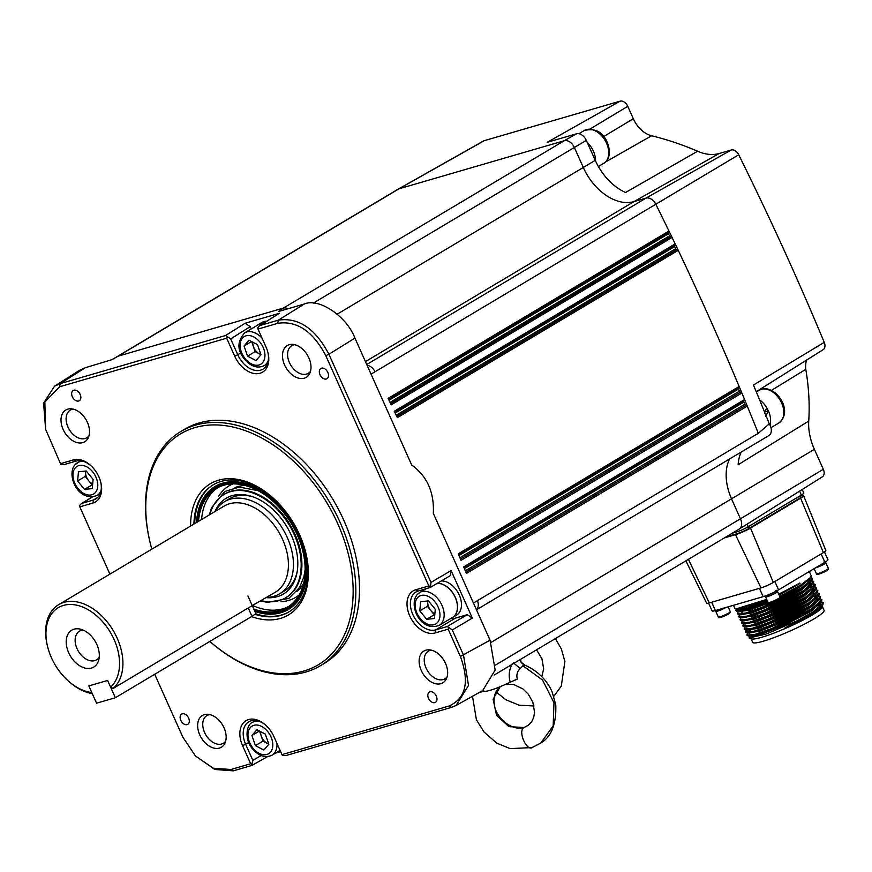 <?xml version="1.0" encoding="UTF-8"?>
<svg xmlns="http://www.w3.org/2000/svg" width="872" height="872" viewBox="0 0 872 872"><rect width="100%" height="100%" fill="white"/><g stroke="black" fill="none" stroke-linecap="round" stroke-linejoin="round"><path stroke-width="1.31" d="M800.387 495.656L800.921 496.866A9.538 1.221 155.9 0 1 798.48 498.937L749.135 528.334A9.538 1.221 155.9 0 1 736.796 533.773L726.082 536.89M281.809 592.328A53.683 36.057 -120.8 0 0 297.221 571.367M266.243 597.625A55.797 37.474 -120.8 0 0 297.036 572.49A55.797 37.474 -120.8 0 0 279.956 516.943A55.797 37.474 -120.8 0 0 251.725 496.43A55.797 37.474 -120.8 0 0 214.959 511.548M261.219 600.623A60.146 40.395 -120.8 0 0 283.989 598.672A60.146 40.395 -120.8 0 0 281.918 514.665A60.146 40.395 -120.8 0 0 222.48 495.438A60.146 40.395 -120.8 0 0 209.934 514.535M284.348 598.486A60.201 40.439 -120.8 0 0 284.708 598.312A60.201 40.439 -120.8 0 0 282.637 514.229A60.201 40.439 -120.8 0 0 223.145 494.98A60.201 40.439 -120.8 0 0 222.818 495.209M245.13 485.453A60.724 40.788 -120.8 0 0 234.95 487.612M252.858 605.604A69.226 46.499 -120.8 0 0 288.665 606.465M280.991 601.691A64.964 43.644 -120.8 0 0 299.096 594.998M253.785 609.005A69.226 46.499 -120.8 0 0 287.171 607.413A69.226 46.499 -120.8 0 0 282.975 511.722A69.226 46.499 -120.8 0 0 216.31 488.483A69.226 46.499 -120.8 0 0 198.533 521.336M254.33 610.247A70.414 47.295 -120.8 0 0 287.782 608.438A70.414 47.295 -120.8 0 0 283.52 511.101A70.414 47.295 -120.8 0 0 215.7 487.459A70.414 47.295 -120.8 0 0 197.552 521.925M254.886 611.479A71.602 48.102 -120.8 0 0 288.392 609.463A71.602 48.102 -120.8 0 0 284.054 510.48A71.602 48.102 -120.8 0 0 215.09 486.434A71.602 48.102 -120.8 0 0 196.571 522.502M292.414 605.68A71.602 48.102 -120.8 0 0 294.071 605.179M213.509 484.647A73.957 49.682 -120.8 0 0 194.707 523.614M255.496 613.735A73.957 49.682 -120.8 0 0 289.21 611.708M221.564 483.48A71.602 48.102 -120.8 0 0 220.333 484.69M217.858 487.622A69.226 46.499 -120.8 0 0 201.574 519.527M232.9 483.906A64.964 43.644 -120.8 0 0 218.403 496.648M296.807 591.434A60.724 40.788 -120.8 0 0 303.554 583.51M252.793 496.8A53.683 36.057 -120.8 0 0 227.025 500.375M810.262 577.853L812.53 578.67L811.963 580.48L802.066 588.088L775.579 601.92L748.743 612.515L738.584 614.618L737.276 613.746L738.366 611.566M810.644 577.537L812.377 578.321L801.913 587.739L762.204 607.239L745.407 613.103L737.276 613.746M752.765 635.535A39.12 4.981 -24.1 0 0 750.857 638.141M821.457 601.898L823.277 602.683L822.863 604.841L817.969 609.147A41.507 5.287 155.9 0 1 812.922 612.351A41.507 5.287 155.9 0 1 797.019 620.809L766.39 633.966L749.113 637.988L751.479 638.86A39.12 4.981 -24.1 0 0 776.331 632.178A39.12 4.981 -24.1 0 0 812.323 614.967A39.12 4.981 -24.1 0 0 822.318 607.174L812.421 614.498L802.436 620.014L784.724 628.102L812.846 612.645L812.421 614.498M749.113 637.988L749.299 635.928M809.336 571.531L811.233 575.858L810.6 577.428L800.703 585.047L779.699 596.306M778.707 594.072L800.006 583.488L779.11 594.998M708.609 603.108L712.086 610.901A11.925 1.515 -24.1 0 0 715.389 610.553L763.153 596.655A11.925 1.515 -24.1 0 0 778.576 589.854L824.879 562.266A11.925 1.515 -24.1 0 0 827.942 559.671L824.476 551.922M767.229 600.546L745.255 609.059L735.761 610.378L736.437 608.896M767.752 601.735L747.38 609.474L737.222 611.566L735.761 610.378M820.094 598.846L821.914 599.642L821.5 601.789L811.603 609.408L785.116 623.24L758.28 633.835L748.122 635.939L746.803 635.067L747.827 632.985M749.233 632.353L750.814 631.164M818.732 595.805L820.552 596.59L820.138 598.748L810.241 606.356L783.754 620.188L756.918 630.794L746.759 632.887L745.451 632.015L746.465 629.933M817.369 592.753L819.19 593.549L818.775 595.707L808.878 603.315L782.391 617.147L755.555 627.742L745.397 629.846L744.089 628.974L745.102 626.892M813.456 593.429L816.552 593.08M816.007 589.712L817.827 590.508L817.413 592.655L807.516 600.274L781.029 614.106L754.193 624.701L744.034 626.794L742.726 625.922L743.74 623.851M814.644 586.66L816.465 587.456L816.05 589.614L806.153 597.222L779.666 611.054L752.83 621.649L742.672 623.753L741.364 622.881L742.454 620.701M813.009 583.946L815.255 584.752L814.688 586.562L804.791 594.181L778.304 608.013L751.468 618.608L741.309 620.701L740.001 619.839L741.015 617.758M809.303 584.305L812.464 583.946M808.9 580.338L813.74 581.362L813.325 583.521L803.428 591.129L776.941 604.961L750.105 615.567L739.947 617.659L738.639 616.787L739.652 614.706M809.663 578.496L799.788 586.594L780.091 597.189M768.156 602.617L749.266 609.779L738.758 611.534M809.249 579.924L811.058 580.687L809.587 580.371M811.025 581.548L801.15 589.636L776.047 602.77L750.629 612.831L740.993 614.825L738.584 614.618M741.222 612.188L742.018 611.501M807.952 581.297L808.802 583.008M813.325 583.521L802.513 592.677L777.41 605.811L751.991 615.872L742.355 617.877L739.947 617.659M811.974 586.017L813.849 587.03M814.688 586.562L813.238 588.513L803.875 595.729L778.772 608.852L753.354 618.924L743.718 620.918L741.309 620.701M816.05 589.614L805.238 598.77L780.135 611.904L754.716 621.965L745.08 623.971L742.672 623.753M817.413 592.655L806.6 601.822L781.497 614.945L756.079 625.006L746.443 627.012L744.034 626.794M816.061 595.151L818.699 595.794M818.775 595.707L807.963 604.863L782.86 617.997L757.441 628.058L747.805 630.053L745.397 629.846M820.138 598.748L809.325 607.904L784.222 621.038L758.803 631.099L749.168 633.105L746.759 632.887M748.056 632.516L750.193 629.769M821.5 601.789L820.051 603.74L810.688 610.956L785.585 624.08L760.166 634.151L749.658 635.895M822.863 604.841L812.05 613.997L784.724 628.102M812.846 612.645L817.969 609.147M823.277 602.683L812.813 612.111L797.019 620.809M751.054 638.707L752.656 642.304A39.12 4.981 -24.1 0 0 775.895 636.909A39.12 4.981 -24.1 0 0 814.056 618.848A39.12 4.981 -24.1 0 0 824.084 610.346L822.481 606.759M821.413 605.909A39.12 4.981 -24.1 0 0 818.972 605.92M761.67 635.045A36.264 4.622 155.9 0 1 763.883 633.661M752.329 607.828L752.896 609.092M755.054 613.921L756.264 616.613M757.779 620.003L758.149 620.842M760.504 626.096L761.703 628.799M763.229 632.189L763.796 633.454M749.876 608.667L751.075 611.37M752.601 614.76L753.8 617.463M758.041 626.935L759.25 629.639M760.766 633.028L761.877 635.503M822.525 605.255L822.645 606.323M809.935 578.212L799.984 587.019L780.157 597.68M768.526 602.966L749.462 610.215L738.704 611.534M811.309 581.341L801.346 590.072L776.244 603.195L750.825 613.256L739.914 614.335M809.652 583.401L810.262 583.379M812.671 584.393L802.709 593.113L777.606 606.247L752.187 616.308L741.276 617.387M811.625 586.431L812.312 586.453M814.034 587.434L804.071 596.154L778.969 609.288L753.55 619.349L742.639 620.428M815.396 590.486L805.434 599.206L780.331 612.329L754.912 622.401L744.001 623.469M816.759 593.527L806.796 602.247L781.694 615.381L756.275 625.442L745.364 626.521M818.121 596.568L808.159 605.299L783.056 618.422L757.626 628.483L746.912 629.976M816.465 598.628L817.075 598.606M819.484 599.62L809.521 608.34L784.418 621.474L758.989 631.535L748.089 632.614M748.296 632.483L750.389 630.205M820.846 602.661L810.884 611.392L785.781 624.516L760.351 634.576L749.593 635.895M819.8 604.699L820.487 604.732M822.198 605.626L812.246 614.433L802.436 620.014M808.464 580.796L810.982 580.556M813.74 581.362L803.276 590.791L763.567 610.291L746.77 616.144L738.639 616.787M809.151 583.957L811.941 583.619M813.369 583.63L815.102 584.414L804.638 593.832L764.929 613.332L748.132 619.196L739.99 619.839M811.189 586.889L813.303 586.66M816.465 587.456L806.001 596.884L766.292 616.384L749.495 622.237L741.353 622.881M812.551 589.941L814.666 589.712M817.827 590.508L807.363 599.925L767.654 619.425L750.857 625.279L742.715 625.922M813.238 593.091L813.914 592.982M819.19 593.549L808.726 602.966L769.017 622.466L752.22 628.331L744.078 628.974M815.276 596.023L817.391 595.794M820.552 596.59L810.088 606.018L770.379 625.518L753.582 631.372L745.44 632.015M815.963 599.184L816.639 599.075M821.914 599.642L811.451 609.059L771.742 628.559L754.945 634.424L746.803 635.067M748.547 632.451L750.661 630.816M778.783 594.268L799.777 583.041L778.979 594.693M767.033 600.11L745.931 607.969L736.687 608.525M766.837 599.674L737.777 609.016L736.153 608.874L766.706 599.402M733.494 605.288L734.824 608.264L736.153 608.874M685.883 560.849L706.647 603.206A9.538 1.221 -24.1 0 0 709.285 602.923L760.962 587.892A9.538 1.221 -24.1 0 0 773.301 582.442L823.408 552.597A9.538 1.221 -24.1 0 0 825.849 550.526L803.603 495.678A11.63 1.482 -24.1 0 0 800.529 495.972M724.37 537.904L735.488 534.678A11.63 1.482 -24.1 0 0 750.509 528.051L800.616 498.195A11.63 1.482 -24.1 0 0 803.603 495.678M115.344 697.731L107.616 680.454L88.824 685.915L96.552 703.203L115.344 697.731L251.986 616.319A14.312 1.82 -24.1 0 0 255.66 613.212L247.931 595.925M88.824 685.915L107.616 680.454L110.591 687.103A47.709 32.046 -120.8 0 0 114.079 639.514A47.709 32.046 -120.8 0 0 67.7 604.601A47.709 32.046 -120.8 0 0 47.491 646.217A47.709 32.046 -120.8 0 0 51.437 657.739A47.709 32.046 -120.8 0 0 68.092 680.781A47.709 32.046 -120.8 0 0 91.8 692.575L88.824 685.915M715.988 610.378L716.304 611.076A5.962 0.763 -24.1 0 0 720.708 609.909A5.962 0.763 -24.1 0 0 725.46 607.621M776.135 590.235L777.007 591.761A5.962 0.763 -24.1 0 0 776.996 591.717A5.962 0.763 -24.1 0 0 776.952 591.674M765.758 595.794L766.107 596.59A5.962 0.763 -24.1 0 0 770.51 595.423A5.962 0.763 -24.1 0 0 776.908 591.957L775.851 590.508M824.411 561.47L825.283 562.996A5.962 0.763 -24.1 0 0 825.272 562.952A5.962 0.763 -24.1 0 0 825.239 562.909M815.691 567.748A5.962 0.763 -24.1 0 0 818.797 566.658A5.962 0.763 -24.1 0 0 825.184 563.192L824.127 561.742M815.309 567.966A6.562 0.839 -24.1 0 0 818.688 566.778A6.562 0.839 -24.1 0 0 825.817 562.702A6.562 0.839 -24.1 0 0 825.13 562.636M765.965 596.274A6.562 0.839 -24.1 0 0 765.562 596.829A6.562 0.839 -24.1 0 0 770.412 595.543A6.562 0.839 -24.1 0 0 777.541 591.478A6.562 0.839 -24.1 0 0 776.854 591.401M716.163 610.76A6.562 0.839 -24.1 0 0 715.759 611.316A6.562 0.839 -24.1 0 0 720.61 610.04A6.562 0.839 -24.1 0 0 725.853 607.512M764.45 413.208L766.728 407.682A19.206 12.895 -120.8 0 0 759.61 399.921M595.576 161.069A19.206 12.895 -120.8 0 0 593.374 151.15A19.206 12.895 -120.8 0 0 587.205 142.376M769.987 425.046A19.206 12.895 -120.8 0 0 768.396 410.854L768.319 410.886A19.086 12.818 -120.8 0 0 766.684 407.78M437.33 583.292A19.206 12.895 59.2 0 1 454.432 595.554A19.206 12.895 59.2 0 1 454.737 615.708A19.206 12.895 59.2 0 1 452.557 617.55A19.206 12.895 59.2 0 1 451.26 618.183M441.319 580.937A19.206 12.895 59.2 0 1 458.389 593.233A19.206 12.895 59.2 0 1 458.683 613.354A19.206 12.895 59.2 0 1 456.503 615.196L452.557 617.55M256.695 325.681A19.206 12.895 59.2 0 1 257.872 324.842A19.206 12.895 59.2 0 1 262.93 323.577M257.872 324.842L261.818 322.498A19.206 12.895 59.2 0 1 266.679 321.223M437.123 583.412A19.086 12.818 59.2 0 1 454.279 595.445A19.086 12.818 59.2 0 1 454.661 615.621A19.086 12.818 59.2 0 1 452.492 617.441L439.205 625.366A19.086 12.818 59.2 0 0 441.374 623.534A19.086 12.818 59.2 0 0 439.314 600.644A19.086 12.818 59.2 0 0 419.672 592.568L417.11 594.726C408.358 604.787 420.206 632.592 439.205 625.366M427.923 600.95A9.538 6.409 -120.8 0 0 427.803 601.767A9.538 6.409 -120.8 0 0 430.823 610.563A9.538 6.409 -120.8 0 0 434.877 613.779M262.047 338.14A19.086 12.818 59.2 0 0 244.65 332.864L257.938 324.951A19.086 12.818 59.2 0 1 262.755 323.686M260.924 354.642L255.136 351.634L253.392 346.555A9.538 6.409 -120.8 0 0 255.801 350.86A9.538 6.409 -120.8 0 0 259.365 353.836A9.538 6.409 -120.8 0 0 260.848 354.435M260.641 731.673A9.538 6.409 -120.8 0 0 261.251 736.055A9.538 6.409 -120.8 0 0 263.66 740.361A9.538 6.409 -120.8 0 0 267.224 743.336A9.538 6.409 -120.8 0 0 268.718 743.936M520.344 659.472L520.933 661.401L520.475 659.396M472.493 696.281L476.406 719.749L483.938 731.935L496.702 743.097L510.109 748.612L531.985 747.598L540.771 743.031L553.164 725.929L553.971 702.712L542.558 680.095L522.938 665.75L520.246 668.519C517.205 671.407 516.235 674.961 517.314 679.157L510.218 682.187C508.387 675.658 509.117 669.478 512.42 663.636M532.748 747.195C527.037 752.558 517.379 730.954 523.963 727.542L528.16 725.362L523.963 727.542L508.867 726.605L496.56 715.323L493.105 699.181L500.19 686.7M483.339 690.188L484.222 691.398L479.905 692.139M519.799 659.799A9.538 9.156 111.5 0 0 524.922 665.173L522.938 665.75M215.286 511.352A53.683 36.057 59.2 0 1 224.573 501.651A53.683 36.057 59.2 0 1 287.28 537.512A53.683 36.057 59.2 0 1 279.52 593.876A53.683 36.057 59.2 0 1 266.57 597.429M251.986 616.319L248.248 607.947L275.41 592.164A50.096 33.648 -120.8 0 0 282.659 539.55A50.096 33.648 -120.8 0 0 224.126 506.087L58.631 604.678A50.096 33.648 -120.8 0 0 47.252 645.193L47.491 646.217M248.248 607.947L113.12 688.455A50.096 33.648 -120.8 0 0 117.164 638.151A50.096 33.648 -120.8 0 0 58.631 604.678M68.092 680.781L68.877 681.49A50.096 33.648 -120.8 0 0 92.279 693.654M96.857 644.528A21.473 14.421 -120.8 0 0 79.886 629.05A21.473 14.421 -120.8 0 0 68.67 652.725A21.473 14.421 -120.8 0 0 84.9 668.039A21.473 14.421 -120.8 0 0 98.612 660.475A21.473 14.421 -120.8 0 0 96.857 644.528M83.069 630.064A16.699 11.216 -120.8 0 0 79.472 631.143A16.699 11.216 -120.8 0 0 77.052 648.681A16.699 11.216 -120.8 0 0 96.563 659.842A16.699 11.216 -120.8 0 0 99.234 657.194M428.49 698.352A5.962 4.011 -120.8 0 0 435.455 702.331A5.962 4.011 -120.8 0 0 436.316 696.074A5.962 4.011 -120.8 0 0 429.351 692.085A5.962 4.011 -120.8 0 0 428.49 698.352M180.809 720.37A5.962 4.011 -120.8 0 0 187.774 724.349A5.962 4.011 -120.8 0 0 188.635 718.092A5.962 4.011 -120.8 0 0 181.67 714.103A5.962 4.011 -120.8 0 0 180.809 720.37M72.332 396.749A5.962 4.011 -120.8 0 0 79.297 400.728A5.962 4.011 -120.8 0 0 80.159 394.471A5.962 4.011 -120.8 0 0 73.194 390.482A5.962 4.011 -120.8 0 0 72.332 396.749M320.002 374.731A5.962 4.011 -120.8 0 0 326.978 378.721A5.962 4.011 -120.8 0 0 327.839 372.453A5.962 4.011 -120.8 0 0 320.874 368.464A5.962 4.011 -120.8 0 0 320.002 374.731M150.104 542.515L149.908 541.697A136.337 91.582 59.2 0 1 180.896 431.455A136.337 91.582 59.2 0 1 340.178 522.535A136.337 91.582 59.2 0 1 320.46 665.707A136.337 91.582 59.2 0 1 209.847 641.432A134.43 90.296 -120.8 0 0 328.439 657.194A134.43 90.296 -120.8 0 0 337.715 523.625A134.43 90.296 -120.8 0 0 207.035 425.274A134.43 90.296 -120.8 0 0 150.104 542.515A134.43 90.296 -120.8 0 0 151.837 549.153M308.884 357.923A18.486 12.415 59.2 0 1 309.833 373.162A18.486 12.415 59.2 0 1 297.766 377.936A18.486 12.415 59.2 0 1 284.61 364.987A18.486 12.415 59.2 0 1 292.676 344.375A18.486 12.415 59.2 0 1 308.884 357.923M294.671 344.691A16.099 10.813 -120.8 0 0 291.76 345.683A16.099 10.813 -120.8 0 0 289.428 362.589A16.099 10.813 -120.8 0 0 308.241 373.347A16.099 10.813 -120.8 0 0 310.508 371.254M87.396 422.364A18.486 12.415 59.2 0 1 88.344 437.602A18.486 12.415 59.2 0 1 76.289 442.366A18.486 12.415 59.2 0 1 63.122 429.427A18.486 12.415 59.2 0 1 71.199 408.815A18.486 12.415 59.2 0 1 87.396 422.364M73.194 409.121A16.099 10.813 -120.8 0 0 70.272 410.123A16.099 10.813 -120.8 0 0 67.951 427.029A16.099 10.813 -120.8 0 0 86.764 437.788A16.099 10.813 -120.8 0 0 89.02 435.695M224.039 727.826A18.486 12.415 59.2 0 1 224.987 743.064A18.486 12.415 59.2 0 1 212.931 747.838A18.486 12.415 59.2 0 1 199.764 734.889A18.486 12.415 59.2 0 1 207.841 714.277A18.486 12.415 59.2 0 1 224.039 727.826M209.836 714.593A16.099 10.813 -120.8 0 0 206.915 715.585A16.099 10.813 -120.8 0 0 204.593 732.502A16.099 10.813 -120.8 0 0 223.406 743.26A16.099 10.813 -120.8 0 0 225.663 741.156M445.527 663.396A18.486 12.415 59.2 0 1 446.475 678.634A18.486 12.415 59.2 0 1 434.409 683.397A18.486 12.415 59.2 0 1 421.252 670.459A18.486 12.415 59.2 0 1 429.318 649.847A18.486 12.415 59.2 0 1 445.527 663.396M431.313 650.152A16.099 10.813 -120.8 0 0 428.403 651.144A16.099 10.813 -120.8 0 0 426.07 668.061A16.099 10.813 -120.8 0 0 444.884 678.819A16.099 10.813 -120.8 0 0 447.151 676.727M190.587 526.067A76.344 51.285 59.2 0 1 272.936 497.847A76.344 51.285 59.2 0 1 299.576 534.721A76.344 51.285 59.2 0 1 305.887 553.164A76.344 51.285 59.2 0 1 251.539 616.58M254.973 614.269A73.957 49.682 -120.8 0 0 288.839 611.937A73.957 49.682 -120.8 0 0 305.767 552.641M154.715 674.274L182.848 737.189L195.459 755.959L213.259 768.221L230.873 769.507L250.656 763.752L242.59 745.713A23.86 16.023 59.2 0 1 244.345 721.918A23.86 16.023 59.2 0 1 265.589 725.079A23.86 16.023 59.2 0 1 273.917 736.6L281.983 754.64L448.982 706.048C465.942 698.374 469.725 681.839 460.362 656.453L448.154 629.159L435.074 632.963A23.86 16.023 59.2 0 1 409.753 615.915A23.86 16.023 59.2 0 1 415.748 589.766L428.828 585.962L325.79 355.623C312.906 331.262 296.905 320.493 277.776 323.305L257.992 329.071L266.058 347.1A23.86 16.023 59.2 0 1 268.02 352.866A23.86 16.023 59.2 0 1 257.927 373.663A23.86 16.023 59.2 0 1 234.732 356.212L226.666 338.183L59.656 386.765L44.843 401.97L45.606 429.275L60.495 463.664L73.575 459.86A23.86 16.023 59.2 0 1 90.568 465.376A23.86 16.023 59.2 0 1 98.896 476.897A23.86 16.023 59.2 0 1 100.869 482.663A23.86 16.023 59.2 0 1 92.89 503.057L79.821 506.861L109.916 574.136M90.971 465.746A21.473 14.421 -120.8 0 0 76.049 461.114L64.495 464.471L60.855 464.384L60.495 463.664M320.46 665.707L324.112 663.538A136.337 91.582 -120.8 0 0 343.83 520.366A136.337 91.582 -120.8 0 0 184.537 429.286L180.896 431.455M45.606 429.275L43.6 403.093L54.565 386.154L60.179 383.625L225.619 335.491L245.13 323.25L279.585 313.222L260.074 325.474L278.299 320.166L304.284 304.012L278.539 311.511L283.367 308.078L118.145 356.147L283.378 308.078L118.156 356.147L111.943 359.678L117.131 356.594A9.538 6.409 -120.8 0 0 117.099 356.604A9.538 6.409 59.2 0 1 118.156 356.147A9.538 6.409 -120.8 0 0 117.131 356.583L398.014 189.246A9.538 6.409 59.2 0 1 398.101 189.191L483.524 140.981A7.227 4.861 59.2 0 1 484.233 140.686L620.09 101.163L547.169 142.332L576.534 133.798A9.21 6.191 59.2 0 1 586.311 140.37L595.249 160.35A48.047 32.275 -120.8 0 0 625.562 192.494L697.633 151.227A50.02 33.605 -120.8 0 0 719.171 153.505L731.227 149.995A7.227 4.861 59.2 0 1 738.715 154.78A2144.782 1440.697 59.2 0 1 792.299 268.391A2144.782 1440.697 59.2 0 1 824.247 342.369A7.227 4.861 59.2 0 1 823.157 349.672L756.231 391.724M674.699 245.381A1.188 0.807 -120.8 0 0 674.656 246.569A2144.706 1440.642 59.2 0 1 675.68 248.716A1.188 0.807 -120.8 0 0 676.934 249.534L676.988 249.512A1.188 0.807 -120.8 0 1 678.231 250.329A2147.093 1442.244 59.2 0 1 709.557 318.149A2147.093 1442.244 59.2 0 1 739.14 386.481A2147.093 1442.244 -120.8 0 1 741.865 393.01A2147.093 1442.244 59.2 0 1 744.579 399.55A2147.093 1442.244 -120.8 0 1 747.271 406.09A2147.093 1442.244 59.2 0 1 758.302 433.308L769.3 423.825A9.538 6.409 59.2 0 1 770.227 425.569A9.538 6.409 59.2 0 1 768.853 435.586L476.461 609.79M824.247 342.369L753.452 385.032A2146.755 1442.026 59.2 0 1 769.3 423.825M283.367 308.078L283.378 308.078A9.538 6.409 59.2 0 1 288 308.753A9.538 6.409 -120.8 0 0 283.378 308.078L564.26 140.73A9.538 6.409 59.2 0 1 574.386 147.542L583.324 167.522A47.709 32.046 -120.8 0 0 633.966 201.617L646.021 198.108A9.538 6.409 59.2 0 1 655.908 204.419A2147.093 1442.244 59.2 0 1 668.966 231.047A1.188 0.807 -120.8 0 1 668.824 232.344L388.552 399.332L668.726 232.388A1.188 0.807 -120.8 0 0 668.824 232.344M476.428 609.735A9.538 6.409 -120.8 0 0 477.42 600.655A9.538 6.409 59.2 0 1 476.428 609.735M743.892 401.055A1.188 0.807 -120.8 0 0 743.871 402.101A2144.706 1440.642 59.2 0 1 744.775 404.281A1.188 0.807 -120.8 0 0 746.018 405.186A1.188 0.807 -120.8 0 1 747.271 406.09L466.4 573.438A2147.093 1442.244 59.2 0 0 463.697 566.898L744.579 399.55A1.188 0.807 -120.8 0 1 744.263 400.815L464.057 567.759L744.383 400.76M738.464 387.986A1.188 0.807 -120.8 0 0 738.453 389.032A2144.706 1440.642 59.2 0 1 739.358 391.212A1.188 0.807 -120.8 0 0 740.611 392.117A1.188 0.807 -120.8 0 1 741.865 393.01L460.994 560.358A2147.093 1442.244 59.2 0 0 458.258 553.829L739.14 386.481A1.188 0.807 -120.8 0 1 738.824 387.757L458.628 554.69L738.955 387.691M460.362 656.453L490.064 640.201L433.319 513.368C433.831 502.861 432.283 493.574 428.675 485.497L428.675 485.497C425.067 477.431 419.388 470.575 411.66 464.94L354.926 338.096L328.929 354.25L430.997 582.42L451.097 570.561L472.352 618.074L452.252 629.944L463.501 655.079L468.515 685.468L456.1 705.459L451.5 707.377L286.07 755.512L282.375 755.392L281.983 754.64M668.519 232.519A1.188 0.807 -120.8 0 0 668.486 233.729A2144.706 1440.642 59.2 0 1 669.522 235.876A1.188 0.807 -120.8 0 0 670.764 236.683L670.83 236.661A1.188 0.807 -120.8 0 1 672.072 237.467A2147.093 1442.244 59.2 0 1 675.168 243.898A1.188 0.807 -120.8 0 1 675.015 245.185L394.733 412.183L674.917 245.239A1.188 0.807 -120.8 0 0 675.015 245.185M371.047 374.143L375.036 371.766A9.538 6.409 -120.8 0 0 367.09 365.292A9.538 6.409 59.2 0 1 375.036 371.766L738.715 154.78M398.101 189.191A9.538 6.409 59.2 0 1 399.027 188.799L564.26 140.73L576.534 133.798M729.537 459.01A47.709 32.046 -120.8 0 0 731.63 499.078L740.568 519.058A9.538 6.409 59.2 0 1 739.282 529.032A9.538 6.409 59.2 0 1 739.194 529.086L494.119 675.092M802.24 489.475L803.81 493.007A9.538 1.221 155.9 0 1 801.368 495.078L748.231 526.732A9.538 1.221 155.9 0 1 735.892 532.182L732.186 533.25M697.633 151.227A362.698 243.626 -120.8 0 0 651.58 135.77A23.784 15.979 59.2 0 1 633.323 118.745L627.764 106.33L590.028 129.023M771.437 390.394L805.783 369.336A23.784 15.979 59.2 0 1 806.644 360.049M620.09 101.163A7.227 4.861 59.2 0 1 627.764 106.33M741.211 452.045A48.047 32.275 -120.8 0 0 738.137 464.754L808.736 421.045A212.397 142.67 -120.8 0 0 805.783 369.336M808.736 421.045A50.02 33.605 -120.8 0 0 814.383 449.32L823.321 469.3A7.227 4.861 59.2 0 1 822.34 476.853L739.282 529.032M672.072 237.467A2147.093 1442.244 -120.8 0 0 668.966 231.047L388.095 398.395A2147.093 1442.244 59.2 0 1 391.201 404.815L672.072 237.467M678.231 250.329A2147.093 1442.244 -120.8 0 0 675.168 243.898L394.286 411.246A2147.093 1442.244 59.2 0 1 397.36 417.677L678.231 250.329M92.65 496.877L81.881 503.351L93.446 499.994A21.473 14.421 -120.8 0 0 95.735 498.991A21.473 14.421 -120.8 0 0 100.738 482.129M265.993 725.45A21.473 14.421 -120.8 0 0 248.782 721.809A21.473 14.421 -120.8 0 0 245.675 744.361L252.815 760.308L261.197 755.566M450.759 618.477A21.473 14.421 -120.8 0 0 455.369 618.139L467.283 614.673L472.352 618.074M451.097 570.561L450.399 575.574L430.256 587.466L418.233 591.02A21.473 14.421 -120.8 0 0 415.944 592.012A21.473 14.421 -120.8 0 0 413.644 616.221A21.473 14.421 -120.8 0 0 435.629 629.9L447.194 626.532L467.283 614.673M245.13 323.25L250.199 326.651L230.677 338.903L237.816 354.85A21.473 14.421 -120.8 0 0 262.897 369.194A21.473 14.421 -120.8 0 0 267.889 352.332M280.631 751.631L275.421 753.146M267.562 756.602L252.041 765.365L233.391 770.837L214.752 769.475L195.459 755.959M111.943 359.678L85.238 367.744L60.179 383.625L59.656 386.765M273.328 498.206A73.957 49.682 -120.8 0 0 213.128 484.865A73.957 49.682 -120.8 0 0 193.944 524.061M54.565 386.154L79.635 370.262L85.238 367.744M304.284 304.012C318.912 297.581 346.762 316.318 354.926 338.096M490.064 640.201L495.154 670.078L482.663 690.591L456.1 705.459M257.992 329.071L257.545 327.937L259.464 325.747L279.585 313.222M250.199 326.651L251.223 328.94M277.776 323.305L278.299 320.166C298.453 317.168 315.337 328.526 328.929 354.25L325.79 355.623M230.677 338.903L225.619 335.491M226.666 338.183L227.538 336.668M429.798 587.652L430.55 586.289L428.828 585.962M430.55 586.289L430.997 582.42M452.252 629.944L449.058 627.677L448.154 629.159M449.058 627.677L447.194 626.532M79.821 506.861L79.374 505.771L81.314 503.613L92.476 496.898M251.616 765.54L252.815 760.308M250.656 763.752L252.368 764.123M113.12 688.455L110.591 687.103M514.197 680.378L517.314 679.157M484.222 691.398C488.647 691.354 497.313 688.281 510.218 682.187M480.723 692.128L480.003 692.368M520.246 668.519L513.488 662.971M251.921 735.499L256.891 729.733L265.35 734.126L268.838 744.296L263.867 750.062L255.409 745.658L251.921 735.499L259.409 731.041M268.783 744.154L262.995 741.135L255.409 745.658M262.995 741.135L259.562 731.118M92.694 483.873A9.538 6.409 59.2 0 1 88.639 480.657L85.194 476.45L77.608 480.973L78.469 471.785L86.219 470.989L93.108 479.404L92.247 488.603L84.497 489.388L77.608 480.973M85.194 476.45L85.707 471.043A9.538 6.409 -120.8 0 0 85.63 471.861A9.538 6.409 -120.8 0 0 88.639 480.657L92.094 484.865L84.497 489.388M251.703 341.617L253.392 346.555A9.538 6.409 59.2 0 1 252.782 342.173M260.979 354.795L255.997 360.561L247.55 356.158L244.062 345.988L249.032 340.222L257.491 344.625L260.979 354.795M251.55 341.53L244.062 345.988M255.136 351.634L247.55 356.158M426.68 619.294L419.792 610.88L420.642 601.691L428.403 600.895L435.292 609.31L434.43 618.51L426.68 619.294L434.267 614.771L427.378 606.356L419.792 610.88M427.378 606.356L427.88 600.95M768.319 410.886L765.049 411.835M768.396 410.854L765.681 416.522M736.796 533.773L736.055 532.127M749.135 528.334L748.383 526.644M798.48 498.937L797.727 497.247M821.162 553.938L824.879 562.266M778.576 589.854L774.848 581.526M715.389 610.553L711.661 602.225M759.436 588.338L763.153 596.655M750.509 528.051L773.301 582.442M735.488 534.678L760.962 587.892M800.616 498.195L823.408 552.597M688.411 559.334L709.285 602.923M828.356 568.381C828.912 569.503 826.7 571.073 821.718 573.089C818.034 574.615 816.247 574.833 816.377 573.732A6.562 0.839 -24.1 0 0 821.228 572.457A6.562 0.839 -24.1 0 0 828.356 568.381L825.817 562.702M778.86 598.279A5.668 0.719 155.9 0 1 778.707 599.206A5.668 0.719 155.9 0 1 773.464 601.833C769.747 603.38 767.97 603.598 768.101 602.498A6.562 0.839 -24.1 0 0 772.952 601.222A6.562 0.839 -24.1 0 0 780.069 597.146L777.541 591.478M729.057 612.776A5.668 0.719 155.9 0 1 728.905 613.703A5.668 0.719 155.9 0 1 723.662 616.33C719.945 617.867 718.168 618.085 718.299 616.995A6.562 0.839 -24.1 0 0 723.139 615.708A6.562 0.839 -24.1 0 0 730.267 611.632L728.131 606.847M778.838 423.007A19.086 12.818 -120.8 0 0 780.887 401.491A19.086 12.818 -120.8 0 0 761.343 389.326A19.086 12.818 -120.8 0 0 759.305 390.22L761.714 389.163C775.208 384.933 794.327 410.581 778.838 423.007L770.979 427.694M606.574 143.259A19.086 12.818 -120.8 0 0 584.284 130.506C595.249 127.879 602.944 131.912 607.348 142.616C610.901 152.229 609.735 159.129 603.816 163.304A19.086 12.818 -120.8 0 0 606.574 143.259M417.503 594.399A19.086 12.818 59.2 0 1 419.672 592.568L426.125 588.72M437.613 622.39A16.099 10.813 -120.8 0 0 434.812 601.669A16.099 10.813 -120.8 0 0 417.47 597.811A16.099 10.813 -120.8 0 0 420.271 618.521A16.099 10.813 -120.8 0 0 437.613 622.39M259.791 341.966A16.099 10.813 -120.8 0 0 242.449 338.096A16.099 10.813 -120.8 0 0 245.25 358.817A16.099 10.813 -120.8 0 0 262.592 362.676A16.099 10.813 -120.8 0 0 259.791 341.966M101.054 490.446A19.086 12.818 59.2 0 1 99.19 493.628A19.086 12.818 59.2 0 1 97.021 495.46L100.193 493.563M75.286 467.904A16.099 10.813 -120.8 0 0 78.088 488.614A16.099 10.813 -120.8 0 0 95.43 492.484A16.099 10.813 -120.8 0 0 92.628 471.763A16.099 10.813 -120.8 0 0 75.286 467.904M276.947 743.391A19.086 12.818 59.2 0 1 272.042 755.163L280.076 750.378M253.109 748.318A16.099 10.813 -120.8 0 0 270.451 752.187A16.099 10.813 -120.8 0 0 267.65 731.466A16.099 10.813 -120.8 0 0 250.308 727.608A16.099 10.813 -120.8 0 0 253.109 748.318M73.575 459.86L76.049 461.114M473.431 603.032L758.302 433.308M465.855 572.108L746.018 405.186M465.299 570.779L744.775 404.281M464.405 568.609L743.871 402.101M460.438 559.039L740.611 392.117M459.893 557.72L739.358 391.212M458.977 555.54L738.453 389.032M676.988 249.512L396.782 416.456L676.934 249.534M396.193 415.236L675.68 248.716M395.169 413.088L674.656 246.569M390.612 403.594L670.764 236.683M390.612 403.605L670.83 236.661M390.024 402.395L669.522 235.876M388.999 400.248L668.486 233.729M366.731 364.507L646.021 198.108L731.227 149.995M365.433 361.608L633.966 201.617L719.171 153.505M337.235 314.149L595.249 160.35M313.233 303.14L586.311 140.37M118.145 356.147L399.027 188.799L484.233 140.686M495.536 665.053L823.321 469.3M491.012 642.446L814.383 449.32M801.368 495.078L799.602 491.132M748.231 526.732L747.064 524.137M735.892 532.182L735.488 531.288M603.631 136.599L633.323 118.745M605.648 161.909L651.58 135.77M97.708 497.454L93.446 499.994L92.89 503.057M248.749 742.53L242.59 745.713M455.369 618.139L435.629 629.9L435.074 632.963M240.89 353.018L234.732 356.212M418.233 591.02L415.748 589.766M451.5 707.377L448.982 706.048M230.873 769.507L233.391 770.837M272.042 755.163C265.382 758.193 258.93 756.166 252.706 749.081C244.04 739.739 246.427 724.142 252.509 722.365A19.086 12.818 59.2 0 1 258.831 721.209M75.319 464.493A19.086 12.818 59.2 0 1 77.488 462.661A19.086 12.818 59.2 0 1 83.81 461.506M268.216 360.648A19.086 12.818 59.2 0 1 264.183 365.651C257.523 368.693 251.071 366.665 244.847 359.58C237.042 350.468 236.977 341.573 244.65 332.864M827.136 569.514A5.668 0.719 155.9 0 1 826.994 570.441A5.668 0.719 155.9 0 1 821.74 573.067M222.48 495.438L223.145 494.98M209.389 514.862L211.482 507.809L224.747 491.47L239.364 487.099L258.09 490.663M223.21 482.979L215.7 487.459M295.292 603.958L287.782 608.438M260.674 600.939L267.475 602.399L288.796 598.432L299.521 587.51L303.805 577.101L305.135 569.634M283.989 598.672L284.708 598.312M748.122 635.939L750.53 636.146M811.963 580.48L810.513 582.42M737.222 611.566L739.63 611.784M810.6 577.428L809.151 579.368M753.157 636.407L752.689 635.361M751.173 631.971L749.964 629.279M742.257 612.046L741.799 611M815.56 598.29L814.764 596.524M812.835 592.197L812.039 590.431M811.472 589.145L810.677 587.39M776.996 591.717L776.647 590.943M825.272 562.952L824.945 562.222M814.121 568.675L816.377 573.732M765.562 596.829L768.101 602.498M715.759 611.316L718.299 616.995M578.91 133.71L584.284 130.506M80.66 460.776L74.927 464.82C66.174 474.88 78.022 502.686 97.021 495.46M495.972 691.845L505.804 699.726L519.2 705.241L533.969 705.96M555.399 638.587L561.35 648.91L564.882 661.532L561.296 686.09L553.796 696.401M520.976 661.63L520.911 661.347C520.072 661.314 521.412 662.589 524.922 665.183C541.207 672.258 549.24 684.738 552.249 692.292L555.78 704.914C556.412 724.043 551.409 736.753 540.771 743.031M284.261 591.053L279.52 593.876M229.314 498.828L224.573 501.651M528.16 725.362L531.593 721.842L533.664 717.591L534.569 712.348L532.836 702.156L528.269 694.177L522.928 688.934L513.673 684.487L505.88 684.237M500.441 686.526C495.143 690.951 493.149 697.066 494.446 704.849C495.165 716.457 511.668 732.349 524.726 727.139M541.785 676.628L543.67 668.966L541.937 658.774L536.553 649.814M255.681 720.479L252.509 722.365M267.355 363.766L264.183 365.651M598.388 166.541L603.816 163.304M756.34 391.975L759.305 390.22M723.64 616.341C728.621 614.335 730.834 612.754 730.267 611.632M773.442 601.854C778.423 599.838 780.636 598.268 780.069 597.146"/></g></svg>
